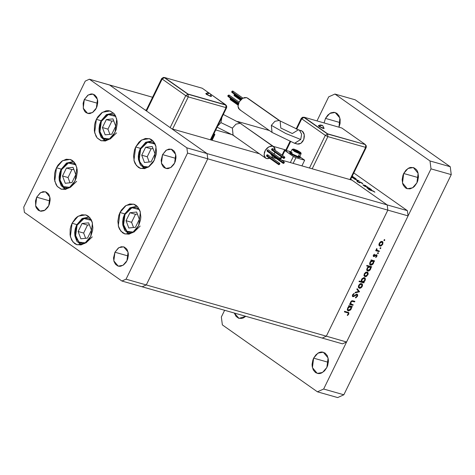 <?xml version="1.0" encoding="UTF-8"?>
<svg xmlns="http://www.w3.org/2000/svg" width="475" height="475" viewBox="0 0 475 475"><rect width="100%" height="100%" fill="white"/><g stroke="black" fill="none" stroke-linecap="round" stroke-linejoin="round"><path stroke-width="0.71" d="M115.027 132.466L108.918 139.549L101.448 140.843L97.197 137.999L94.668 132.703L96.372 119.338L101.11 120.686L96.372 119.338L97.862 116.779L101.674 112.801L106.097 110.817L108.336 110.675L110.467 111.126L114.107 113.685L115.472 115.704L117.046 120.816L117.188 123.714L116.161 129.657L113.543 135.025L111.75 137.233L109.731 139.009L105.302 140.992L100.938 140.683L97.298 138.118L95.932 136.105L94.359 130.993L94.513 125.103L95.243 122.152L96.372 119.338L102.481 112.26L109.957 110.966L114.208 113.81L116.731 119.1L115.027 132.466M154.322 160.123L148.212 167.2L140.737 168.494L136.491 165.65L133.962 160.36L135.666 146.989L140.398 148.343L135.666 146.989L138.943 142.227L140.968 140.452L145.392 138.468L149.756 138.777L151.703 139.792L154.767 143.355L155.758 145.76L156.477 151.371L156.18 154.357L154.322 160.123L152.831 162.682L149.019 166.66L144.596 168.643L140.232 168.334L138.284 167.319L135.221 163.756L134.229 161.352L133.511 155.741L134.538 149.803L135.666 146.989L141.776 139.911L149.251 138.617L153.496 141.461L156.026 146.751L154.322 160.123M138.664 225.625L132.555 232.703L125.079 233.997L120.834 231.153L118.305 225.862L120.009 212.491L124.741 213.839L120.009 212.491L121.499 209.932L125.311 205.954L129.734 203.971L134.098 204.28L136.046 205.295L137.738 206.845L140.101 211.262L140.82 216.873L140.523 219.854L138.664 225.625L135.387 230.387L133.362 232.162L128.939 234.145L124.575 233.837L122.627 232.821L119.563 229.259L118.572 226.854L117.853 221.243L118.881 215.306L120.009 212.491L126.118 205.414L133.594 204.119L137.839 206.963L140.368 212.254L138.664 225.625M90.725 236.408L84.615 243.485L77.14 244.779L72.895 241.935L70.365 236.645L72.069 223.274L76.802 224.627L72.069 223.274L75.347 218.512L77.372 216.737L81.795 214.753L86.159 215.062L88.107 216.078L91.17 219.64L92.162 222.045L92.88 227.656L92.583 230.642L90.725 236.408L89.235 238.967L85.423 242.945L80.999 244.928L76.635 244.619L74.688 243.604L71.63 240.041L70.057 234.929L70.211 229.045L70.941 226.088L72.069 223.274L78.179 216.196L85.654 214.902L89.9 217.746L92.429 223.036L90.725 236.408M75.115 180.898L69.006 187.981L61.536 189.276L57.285 186.432L54.756 181.135L56.46 167.77L61.198 169.118L56.46 167.77L57.95 165.211L61.762 161.233L66.191 159.25L70.555 159.558L72.503 160.574L75.561 164.136L77.134 169.248L77.277 172.152L76.249 178.089L73.631 183.457L71.838 185.666L69.819 187.441L65.39 189.424L61.026 189.115L57.386 186.55L56.02 184.537L54.447 179.425L54.601 173.535L55.332 170.584L56.46 167.77L62.569 160.692L70.045 159.398L74.296 162.242L76.819 167.533L75.115 180.898M162.557 154.589L175.922 158.395L162.557 154.589L165.977 150.373L168.833 149.091L171.653 149.292L173.998 150.943L174.883 152.243L175.893 155.539L175.987 157.415L175.322 161.245L174.598 163.062L170.656 167.627L165.834 168.465L161.458 163.216L162.557 154.589L166.499 150.023L171.321 149.186L175.697 154.434L174.598 163.062L173.636 164.712L171.178 167.277L168.322 168.56L166.879 168.649L164.249 167.705L163.157 166.707L161.637 163.851L161.167 160.235L162.557 154.589M36.694 197.19L50.059 200.996L36.694 197.19L40.114 192.969L42.97 191.692L45.784 191.888L48.135 193.545L49.02 194.845L50.029 198.14L50.124 200.011L49.459 203.846L48.729 205.657L44.792 210.229L39.971 211.06L35.595 205.812L36.694 197.19L40.636 192.618L45.458 191.787L49.833 197.036L48.729 205.657L47.773 207.308L45.309 209.879L43.908 210.698L41.016 211.244L38.386 210.3L36.409 208.008L35.767 206.453L35.494 200.907L36.694 197.19M114.926 252.249L128.292 256.055L114.926 252.249L118.346 248.027L121.202 246.745L124.022 246.947L126.368 248.603L127.252 249.903L128.262 253.199L128.357 255.069L127.692 258.905L126.968 260.716L123.025 265.288L118.204 266.119L113.828 260.87L114.926 252.249L118.869 247.677L123.69 246.846L128.066 252.094L126.968 260.716L126.006 262.366L123.548 264.937L120.692 266.22L119.249 266.303L117.871 266.018L115.526 264.361L114.006 261.511L113.537 257.895L114.926 252.249M84.324 99.53L97.69 103.336L84.324 99.53L87.744 95.315L90.6 94.032L92.043 93.943L94.673 94.887L96.651 97.185L97.66 100.486L97.755 102.357L97.09 106.186L96.366 108.003L92.423 112.569L87.602 113.406L83.226 108.157L84.324 99.53L88.267 94.964L93.088 94.127L97.464 99.376L96.366 108.003L95.404 109.654L92.946 112.219L90.09 113.501L88.647 113.59L86.017 112.646L84.924 111.649L83.398 108.793L83.125 103.253L84.324 99.53M142.15 286.775L146.288 284.923L207.771 158.852L207.1 153.609L109.606 84.995L89.377 79.236L85.239 81.094L23.75 207.159L24.427 212.402L121.915 281.016L126.053 279.158L187.542 153.092L186.865 147.844L89.377 79.236L152.576 97.238L109.606 84.995L207.1 153.609L186.865 147.844L207.1 153.609L171.891 128.832L259.451 153.775L171.891 128.832L207.1 153.609L387.161 204.897L207.1 153.609L207.771 158.852L187.542 153.092L207.771 158.852L207.1 153.609L207.771 158.852L387.838 210.146L387.161 204.897L351.957 180.12L387.161 204.897L387.838 210.146L207.771 158.852L146.288 284.923L126.053 279.158L146.288 284.923L207.771 158.852L146.288 284.923L326.349 336.211L387.838 210.146L326.349 336.211L146.288 284.923L142.15 286.775L121.915 281.016L322.21 338.069L326.349 336.211L322.21 338.069L142.15 286.775L146.288 284.923L142.15 286.775M24.427 212.402L23.75 207.159L85.239 81.094L89.377 79.236L186.865 147.844L187.542 153.092L126.053 279.158L121.915 281.016L24.427 212.402M271.534 157.213L276.414 158.602L271.534 157.213M281.39 160.022L351.957 180.12L281.39 160.022M144.816 109.772L109.606 84.995L144.816 109.772L146.264 110.188L144.816 109.772M237.643 121.469L269.331 130.494L237.643 121.469M285.861 149.952L273.327 146.383L285.861 149.952M232.334 134.704L215.769 129.984L232.334 134.704M346.584 341.976L408.067 215.905L387.838 210.146L326.349 336.211L346.584 341.976L342.445 343.829L322.21 338.069L342.445 343.829L346.584 341.976L326.349 336.211L322.21 338.069L326.349 336.211L387.838 210.146L408.067 215.905L346.584 341.976M353.204 304.778L352.931 305.336L349.481 304.35L349.754 303.792L350.378 303.97L350.479 302.177L351.761 300.817L354.872 301.352L354.599 301.91L351.987 301.304L350.912 302.266L350.924 303.929L353.204 304.778L351.072 304.071L350.912 302.266L352.165 301.287L354.599 301.91L354.872 301.352L353.115 300.847L350.538 302.047L350.378 303.97L349.754 303.792L349.481 304.35L352.931 305.336L349.695 303.905L352.931 305.336L353.204 304.778M357.058 294.168L357.645 294.726L357.616 295.961L356.072 297.688L355.52 297.902L355.537 297.308L356.927 296.281L356.879 294.761L353.537 296.655L352.379 296.263L352.664 294.601L354.136 293.425L354.178 294.013L352.907 295.224L353.133 296.133L357.058 294.168L353.133 296.133L352.984 295.052L354.178 294.013L354.136 293.425L352.527 294.856L352.883 296.697L356.933 294.797L356.986 296.168L355.537 297.308L355.52 297.902L357.473 296.305L357.058 296.014L357.473 296.305L357.058 294.168M359.575 291.709L355.074 292.879L355.371 292.273L358.619 291.484L356.844 289.257L357.135 288.658L359.575 291.709L357.135 288.658L356.844 289.257L358.619 291.484L355.371 292.273L355.074 292.879L359.539 291.787L358.37 290.86L359.575 291.709M359.296 288.272L358.334 287.09L358.779 285.166L360.258 283.741L361.92 283.712L362.52 284.614L362.419 285.956L361.659 287.298L360.483 288.165L359.296 288.272L362.223 286.425L361.986 283.759L360.062 283.842L358.649 285.41L358.376 287.304L359.296 288.272M364.931 276.717L363.969 275.542L364.414 273.618L365.892 272.187L367.555 272.163L368.155 273.066L368.125 274.17L366.534 276.397L364.931 276.717L367.858 274.871L367.62 272.205L365.697 272.294L364.283 273.855L364.01 275.749L364.931 276.717M371.533 260.632L370.892 260.448L371.165 259.89L374.615 260.876L374.342 261.434L373.748 261.262L373.718 262.77L372.923 264.177L371.682 265.08L370.548 265.163L369.841 264.64L369.586 263.673L370.613 261.28L371.533 260.632L369.936 262.271L370.162 264.979L370.548 265.163L373.498 263.304L373.748 261.262L374.342 261.434L374.615 260.876L371.165 259.89L370.892 260.448L371.533 260.632M384.762 240.219L384.281 240.629L383.907 240.392L384.447 239.584L384.762 240.219L384.619 239.584L383.96 240.516L384.762 240.219L384.127 239.774L384.762 240.219M379.858 246.127L378.89 244.946L379.335 243.022L381.217 241.437L382.316 241.484L382.951 242.102L382.779 244.281L381.039 246.014L379.858 246.127L382.779 244.281L382.547 241.609L380.617 241.698L379.21 243.259L378.937 245.153L379.858 246.127M380.837 248.265L380.356 248.674L379.982 248.437L380.522 247.629L380.837 248.265L380.695 247.635L380.036 248.562L380.837 248.265L380.202 247.819L380.837 248.265M379.394 251.073L379.121 251.631L375.672 250.652L375.945 250.093L376.455 250.236L376.301 249.322L376.782 248.514L376.996 250.218L379.394 251.073L377.103 250.307L376.782 248.514L376.455 250.236L375.945 250.093L375.672 250.652L379.121 251.631L375.891 250.206L379.121 251.631L379.394 251.073M378.385 253.282L377.91 253.697L377.536 253.46L378.076 252.647L378.385 253.282L378.248 252.652L377.583 253.579L378.385 253.282L377.756 252.837L378.385 253.282M373.718 256.625L373.279 255.455L374.431 254.196L374.543 254.659L373.748 255.461L373.973 256.067L376.087 254.713L377.008 255.093L376.901 256.328L375.802 257.492L375.66 257.034L376.568 255.93L376.354 255.295L373.718 256.625L376.301 255.277L376.467 256.233L375.66 257.034L375.802 257.492L376.901 256.328L376.782 254.82L375.915 254.772L373.973 256.067L373.795 255.342L374.543 254.659L374.431 254.196L373.374 255.223L373.718 256.625L373.332 256.352L373.718 256.625M368.683 266.534L366.623 265.947L366.896 265.394L371.741 266.772L371.468 267.33L370.868 267.158L370.838 268.666L370.049 270.073L368.808 270.976L367.674 271.059L366.967 270.536L366.712 269.568L367.757 267.182L368.683 266.534L367.062 268.167L367.288 270.875L367.674 271.059L370.625 269.2L370.868 267.158L371.468 267.33L371.741 266.772L366.896 265.394L366.623 265.947L368.683 266.534L367.484 265.691L368.683 266.534M363.482 282.203L364.123 282.387L363.85 282.946L359.011 281.568L359.278 281.01L361.297 281.58L361.303 280.078L362.087 278.665L364.283 277.637L365.174 278.196L365.423 279.348L364.937 280.832L363.957 281.936L365.079 280.571L364.853 277.857L364.462 277.673L361.517 279.538L361.297 281.58L359.278 281.01L359.011 281.568L363.85 282.946L364.123 282.387L363.482 282.203M349.226 306.363L348.585 306.185L348.858 305.627L352.308 306.607L352.04 307.165L351.441 306.998L351.411 308.501L350.621 309.908L348.424 310.935L347.534 310.371L347.284 309.403L348.306 307.016L349.226 306.363L347.629 308.002L347.854 310.715L348.246 310.893L351.191 309.035L351.441 306.998L352.04 307.165L352.308 306.607L348.858 305.627L348.585 306.185L349.226 306.363M348.3 313.975L348.163 313.019L344.363 311.879L344.636 311.321L348.846 312.752L348.769 314.147L347.492 315.489L347.29 315.056L348.3 313.975L347.29 315.056L347.492 315.489L348.769 314.147L348.668 312.574L344.636 311.321L344.363 311.879L347.504 312.77L346.299 311.927L344.577 311.434L348.193 313.043L348.3 313.975M407.396 210.662L353.804 172.947L407.396 210.662L408.067 215.905L407.396 210.662L387.161 204.897L407.396 210.662M350.728 179.259L387.161 204.897L387.838 210.146L387.161 204.897L350.728 179.259M368 187.174L364.925 186.455L362.87 184.894L365.679 185.541L363.506 185.137L363.897 185.583L368 187.174L363.808 185.517L363.69 185.149L366.053 185.808L363.915 185.036L362.876 184.882L364.925 186.455L368 187.174M359.872 181.943L362.104 182.982L362.603 183.76L360.43 182.263L359.931 182.18L359.682 182.81L357.58 181.866L357.04 181.159L359.189 182.513L359.32 181.919L359.872 181.943L359.308 181.943L359.433 182.495L359.106 182.489L357.04 181.159L357.366 181.717L359.504 182.762L359.991 182.804L359.896 182.216L360.246 182.204L362.829 183.671L359.872 181.943L359.48 182.756L359.872 181.943M359.142 180.939L357.147 180.987L356.743 180.696L358.227 180.69L354.285 178.968L359.142 180.939L354.285 178.968L358.227 180.69L356.743 180.696L357.147 180.987L359.142 180.939M355.425 179.045L351.738 177.187L353.78 178.398L356.226 179.087L355.425 179.045M351.963 176.73L354.659 177.84L356.226 179.081L351.963 176.73M352.183 176.314L353.198 176.759L352.183 176.314M366.807 187.512L369.241 188.047L371.42 189.614L371.319 189.947L367.181 188.064L366.807 187.512L367.353 188.189L371.539 189.881L369.241 188.047L366.807 187.512M373.944 191.508L368.624 189.59L373.071 190.914L374.918 192.221L371.812 190.499L368.624 189.59L373.944 191.508M352.462 177.531L352.011 177.033L352.622 177.068L355.662 178.814L354.991 178.909L352.402 177.656L355.609 178.855L353.234 177.282L352.064 176.997L352.462 177.531M358.091 180.981L358.227 180.69L358.091 180.981M359.783 182.828L359.943 182.501L359.783 182.828M370.856 189.377L370.5 189.086L370.969 189.596L370.31 189.697L367.288 187.785L370.5 189.086L368.042 187.868L367.282 187.797L367.715 188.433L370.375 189.572L370.868 189.388M374.318 191.93L374.448 191.662L374.318 191.93M382.417 244.025L382.779 244.281L382.417 244.025M379.584 245.26L378.997 245.332L379.584 245.26M379.632 243.384L381.876 241.983L381.14 241.46L382.173 242.119L382.351 244.162L380.131 245.569L379.276 243.135L379.632 243.384L379.513 245.053L380.718 245.581L382.161 244.5L382.589 242.778L382.132 242.09L381.288 241.965L379.632 243.384M376.628 248.668L376.996 248.924L376.628 248.668M376.438 248.942L376.794 249.191L376.438 248.942M376.283 249.737L377.103 250.307L376.283 249.737M374.146 254.38L374.543 254.659L374.146 254.38M373.445 255.093L373.795 255.342L373.445 255.093M373.249 255.556L373.795 255.942M376.532 256.067L376.901 256.328L376.532 256.067M375.731 254.873L376.301 255.277L375.731 254.873M375.488 255.045L375.897 255.336L375.488 255.045M374.822 255.651L375.202 255.924L374.822 255.651M373.207 255.764L374.353 256.571L373.207 255.764M373.196 260.472L374.342 261.434L373.142 260.585L372.543 260.419L373.748 261.262L372.543 260.419L372.643 260.882L372.543 260.419L373.196 260.472M373.136 263.049L373.498 263.304L373.136 263.049M370.292 264.296L369.71 264.373L370.292 264.296M369.871 264.682L370.548 265.163L369.871 264.682M372.928 261.084L371.42 260.098L372.94 261.09L373.083 263.162L370.553 264.48L370.007 262.135L370.363 262.384L372.626 260.941L371.676 260.205M370.322 266.368L371.468 267.33L370.262 266.481L369.669 266.309L370.868 267.158L369.669 266.309L369.77 266.778L369.669 266.309L370.322 266.368M370.262 268.945L370.625 269.2L370.262 268.945M367.418 270.192L366.837 270.269L367.418 270.192M366.997 270.578L367.674 271.059L366.997 270.578M367.484 265.691L366.843 265.507L367.484 265.691M370.055 266.98L368.547 265.994L370.061 266.986L370.209 269.058L367.68 270.376L367.133 268.031L367.49 268.28L369.752 266.837L367.899 265.982L368.802 266.101M367.496 274.615L367.858 274.871L367.496 274.615M364.663 275.85L364.076 275.928L364.663 275.85M364.711 273.98L366.955 272.579L366.213 272.056L367.252 272.715L367.43 274.752L365.21 276.165L364.349 273.725L364.711 273.98L364.592 275.648L365.792 276.177L367.24 275.096L367.668 273.368L367.205 272.686L366.367 272.561L364.711 273.98M362.722 281.942L363.85 282.946L362.645 282.097L359.225 281.123L362.722 281.942M364.717 280.315L365.079 280.571L364.717 280.315M364.652 280.452L362.389 281.895L361.576 279.419L361.932 279.668L364.194 278.231L363.458 277.715L364.462 278.356L364.735 280.274L364.592 278.469L363.274 278.332L361.932 279.668L361.772 281.372L362.989 281.918L364.652 280.452M361.861 286.17L362.223 286.425L361.861 286.17M359.029 287.405L358.441 287.482L359.029 287.405M359.076 285.534L361.321 284.127L360.578 283.611L361.617 284.27L361.796 286.306L359.575 287.713L358.714 285.279L359.076 285.534L358.957 287.203L360.157 287.731L361.606 286.651L362.033 284.923L361.57 284.24L360.733 284.109L359.076 285.534M356.939 289.067L358.334 290.943L356.939 289.067M356.167 294.292L356.778 294.726L356.167 294.292M355.769 294.506L356.208 294.815L355.769 294.506M354.522 295.444L354.908 295.723L354.522 295.444M353.192 296.151L353.768 296.554L353.192 296.151M352.456 296.4L352.883 296.697L352.456 296.4M353.673 293.657L354.178 294.013L353.673 293.657M352.575 294.767L352.984 295.052L352.575 294.767M356.517 294.173L356.535 294.512L356.517 294.173M353.453 300.948L354.599 301.91L352.195 300.717L353.453 300.948M351.987 300.746L352.978 301.447L351.987 300.746M351.601 300.889L352.165 301.287L351.601 300.889M350.556 302.011L350.912 302.266L350.556 302.011M350.247 303.489L351.072 304.071L350.247 303.489M350.888 306.203L352.04 307.165L350.835 306.322L350.235 306.149L351.441 306.998L350.235 306.149L350.336 306.613L350.235 306.149L350.888 306.203M350.829 308.786L351.191 309.035L350.829 308.786M347.985 310.027L347.409 310.104L347.985 310.027M347.563 310.418L348.246 310.893L347.563 310.418M350.621 306.814L349.119 305.829L350.633 306.82L350.782 308.898L348.246 310.211L347.7 307.865L348.056 308.115L350.318 306.678L349.368 305.936M347.771 312.212L347.765 312.74L347.771 312.212M348.353 313.856L348.769 314.147L348.353 313.856M373.083 263.162L373.249 261.464L372.032 260.923L370.559 262.034L370.12 263.785L370.607 264.516L371.515 264.587L373.083 263.162M370.209 269.058L370.369 267.36L369.152 266.819L367.686 267.93L367.246 269.681L367.733 270.412L368.636 270.483L370.209 269.058M350.782 308.898L350.942 307.194L349.725 306.654L348.252 307.764L347.819 309.516L348.3 310.246L349.208 310.317L350.782 308.898M245.789 316.303L239.002 318.345L234.312 313.031L236.063 316.409L238.646 318.232L241.739 318.452L243.337 317.941L245.789 316.303M403.702 173.482L418.404 177.668L403.702 173.482L402.901 175.477L402.171 179.692L402.681 183.671L403.388 185.381L405.561 187.904L406.944 188.628L410.038 188.848L413.179 187.441L414.616 186.182L416.943 182.798L412.609 187.821L407.301 188.741L402.491 182.964L403.702 173.482L408.037 168.453L413.345 167.538L418.148 173.31L416.943 182.798L417.745 180.803L418.475 176.587L417.958 172.609L417.258 170.899L416.284 169.468L413.701 167.651L410.602 167.432L409.011 167.936L406.03 170.098L403.702 173.482M325.47 118.423L340.171 122.609L325.47 118.423L324.081 122.942L325.47 118.423L329.804 113.394L335.107 112.48L339.851 117.984L338.966 127.181L340.029 123.648L340.136 119.468L339.025 115.841L336.852 113.317L333.955 112.278L330.778 112.884L327.798 115.039L325.47 118.423M313.637 358.144L328.338 362.33L313.637 358.144L312.835 360.139L312.105 364.355L312.206 366.409L313.322 370.043L315.495 372.566L318.387 373.605L319.972 373.51L321.569 373L324.55 370.844L326.877 367.46L322.543 372.483L317.235 373.403L312.425 367.626L313.637 358.144L317.971 353.115L323.279 352.201L328.088 357.972L326.877 367.46L327.679 365.465L328.409 361.249L328.308 359.189L327.192 355.561L325.019 353.032L322.121 351.993L320.542 352.094L318.945 352.598L315.964 354.76L313.637 358.144M355.152 99.833L450.235 166.749L451.25 174.616L343.864 394.79L337.654 397.575L317.425 391.81L222.342 324.894L221.326 317.027L224.622 310.27L221.326 317.027L222.342 324.894L317.425 391.81L337.654 397.575L343.864 394.79L323.629 389.025L317.425 391.81L323.629 389.025L431.021 168.851L323.629 389.025L343.864 394.79L451.25 174.616L431.021 168.851L430.006 160.983L431.021 168.851L451.25 174.616L450.235 166.749L430.006 160.983L334.923 94.068L430.006 160.983L450.235 166.749L355.152 99.833L334.923 94.068L328.712 96.853L334.923 94.068L355.152 99.833M316.979 120.917L328.712 96.853L316.979 120.917M280.197 120.982L279.116 120.454L274.888 121.321L271.362 125.323L285.695 133.505L300.717 139.484L301.625 134.217L299.535 130.304L298.33 129.746M323.956 128.155L323.831 128.559L322.703 128.28L319.087 126.463L322.103 125.299L319.087 126.463L324.122 128.428L322.614 125.543L322.103 125.299L322.614 125.543L323.718 127.941M231.782 92.352L231.954 91.277L232.833 91.016L231.77 91.55L241.977 98.735L231.77 91.55L231.853 92.411L241.431 99.15M234.288 95.695L233.985 95.077L234.513 94.288L234.08 94.774L240.938 99.596L234.08 94.774L234.163 95.635L240.475 100.077M230.387 99.697L230.084 99.079L230.618 98.289L230.185 98.776L238.171 104.399L230.185 98.776L230.268 99.637L238.04 105.106M239.032 102.125L228.932 95.018L227.869 95.552L238.581 103.093L227.869 95.552L227.953 96.413L238.349 103.734M246.62 97.583L242.713 98.26L239.252 101.739L237.981 106.263L239.548 109.535L238.444 108.217L237.975 106.133L238.367 103.692L239.548 101.264L242.393 98.45L244.578 97.541L246.62 97.583L279.116 120.454L246.62 97.583M239.548 109.535L272.044 132.406L271.362 125.323L274.888 121.321L279.116 120.454L280.119 120.929L280.802 128.012L292.291 133.552L298.425 129.77L302.231 131.07L298.425 129.77L280.119 120.929L247.623 98.058M289.702 152.226L290.284 153.354L294.648 155.96L298.567 157.516L298.739 157.166L300.533 157.261L299.879 156.311L300.544 157.237L298.739 157.166L292.707 154.494L289.726 151.988L290.872 151.923L289.881 151.869L289.548 152.344L292.535 154.85L298.567 157.516L298.739 157.166L292.772 154.529L289.714 152.012M292.089 149.53L299.612 153.722L294.583 151.495L292.095 149.405L290.623 152.428L293.111 154.518L298.14 156.738L299.612 153.722L299.505 152.932L293.894 150.225L294.049 149.15M297.083 157.017L292.036 154.553L297.083 157.017M240.558 110.01L239.691 109.63M284.466 150.07L284.923 150.557L282.512 155.497L284.923 150.557L293.348 156.489L290.373 162.581L293.348 156.489L295.901 157.718L293.146 163.37L295.901 157.718L304.671 160.217L301.91 165.87L304.671 160.217L300.515 157.29L304.671 160.217L295.901 157.718L293.348 156.489L284.472 150.064L290.943 151.768L284.525 150.023L281.996 155.135M286.312 150.45L290.48 141.9L286.312 150.45M296.079 129.004L301.293 118.311L301.744 118.803L296.667 129.212L301.744 118.803L325.333 135.405L309.433 168.007L325.333 135.405L327.554 134.015L303.958 117.414L303.644 117.26L303.958 117.414L301.744 118.803L301.293 118.311L303.988 117.361M297.261 144.026L299.018 144.103L301.019 143.207L302.741 141.407L303.923 138.979L304.386 136.301L304.059 133.766L302.997 131.771L301.103 130.536M296.168 143.503L297.047 143.961M312.206 168.797L327.887 136.64L365.655 147.398L349.968 179.556L365.655 147.398L366.255 147.428L365.655 147.398L365.608 144.911L365.655 147.398L327.887 136.64L325.333 135.405L327.887 136.64L327.554 134.015L325.333 135.405L301.744 118.803L304.048 117.236L327.637 133.837L365.406 144.596L327.554 134.015L327.887 136.64L312.206 168.797M280.582 159.452L281.758 157.047L280.582 159.452M292.095 149.405L293.455 149.007L297.089 150.349L300.289 152.261L300.8 152.808L300.443 153.116L296.632 151.792L293.431 149.88L292.891 149.156L294.215 149.209L299.826 151.917L299.612 153.722L301.114 153.674M296.436 150.444L294.88 150.005L295.302 150.628L298.84 152.143L296.436 150.444L296.127 151.074L296.436 150.444L298.84 152.143L295.302 150.628L294.88 150.005L296.436 150.444M294.12 149.162L299.042 151.394L301.007 152.95L301.103 153.799L299.612 153.722L298.14 156.738L299.63 156.821L299.024 155.978M292.119 152.505L291.056 152.297L290.652 152.647L292.41 154.096L298.739 156.887L299.63 156.815L301.103 153.799M298.567 157.516L300.36 157.611L298.567 157.516M298.199 151.958L298.419 151.513L298.199 151.958M297.279 144.032L300.954 143.248L303.751 139.472L304.261 134.597L302.231 131.07L299.535 130.304L301.625 134.217L300.717 139.484L294.577 143.266L297.279 144.032M294.678 143.29L300.717 139.484L285.695 133.505L271.362 125.323L271.973 132.353M228.077 96.472L227.869 95.552L228.944 95.024M229.11 95.297L229.015 95.879M233.011 91.295L232.916 91.877M327.554 134.015L304.048 117.236L327.637 133.837L365.406 144.596L341.816 127.995L304.048 117.236L341.816 127.995L365.406 144.596L327.554 134.015M319.087 126.463L318.398 125.638L319.087 126.463M318.446 125.614L319.319 125.727M234.11 135.708L233.029 135.173L232.423 128.149L220.934 122.603L217.669 126.083L220.934 122.603L221.861 117.485L220.934 122.603L232.423 128.149L235.944 124.147L240.172 123.274L241.252 123.809M209.481 93.219L209.992 93.462L209.481 93.219L206.465 94.383L209.481 93.219M205.77 93.557L206.465 94.383L205.776 93.557L207.682 92.821L209.148 93.023L209.992 93.462L211.494 96.348L206.465 94.383L210.532 96.342L211.494 96.383L210.763 95.606M284.656 157.005L272.62 148.538L271.558 149.073L283.593 157.54L284.656 157.005L284.739 157.866L283.676 158.401L283.593 157.54L271.558 149.073L272.632 148.544M280.149 158.288L268.114 149.815L267.051 150.349L279.086 158.822L280.149 158.288L280.232 159.149L279.169 159.683L279.086 158.822L267.051 150.349L268.12 149.821M266.778 156.245L266.57 155.325L278.605 163.798L279.668 163.263L279.751 164.124L278.688 164.659L278.605 163.798L266.57 155.325L266.754 155.052L267.645 154.797L266.57 155.325L266.653 156.186L278.683 164.653M271.094 154.844L271.077 154.048L283.118 162.515L284.181 161.981L284.264 162.842L283.201 163.376L283.118 162.515L271.1 154.001L271.16 154.909L283.189 163.37M272.668 146.146L273.677 146.627L275.245 150.379L274.782 147.939L272.668 146.146L270.631 146.104L267.395 147.79L265.602 149.833L264.415 152.255L264.159 155.806L265.745 158.193L267.585 158.721L269.663 158.306L266.606 158.579L265.602 158.098L264.035 154.826L265.299 150.308L268.767 146.828L272.668 146.146L240.172 123.274L272.668 146.146M274.93 152.243L274.17 154.078L274.93 152.243M272.781 156.049L271.314 157.379L272.781 156.049M273.665 146.615L240.172 123.274L235.944 124.147L232.423 128.149L233.106 135.227L217.146 127.152M267.253 151.27L267.051 150.349L267.134 151.21L279.163 159.677M271.795 154.862L271.284 154.963M267.811 155.07L267.716 155.652M271.765 149.987L271.558 149.073L271.641 149.928L283.67 158.395M272.798 148.817L272.703 149.399M162.147 79.04L185.737 95.641L170.151 127.603L185.737 95.641L188.29 96.876L172.603 129.034L188.29 96.876L226.053 107.629L188.29 96.876L185.737 95.641L187.952 94.252L188.29 96.876L187.952 94.252L185.737 95.641L162.147 79.04L161.696 78.547L164.362 77.651L162.147 79.04L164.362 77.651L163.37 77.425L161.696 78.547L162.147 79.04L146.555 111.002L162.147 79.04M210.372 139.792L226.053 107.629L210.372 139.792M211.541 140.125L214.296 134.472L213.667 134.294L214.296 134.472L211.541 140.125M214.445 134.009L214.896 134.508L214.296 134.472L214.902 134.496L214.445 134.009M283.118 162.515L283.13 163.317L283.569 163.442L284.353 162.26L283.807 161.922L283.118 162.515M278.605 163.798L278.516 164.38L279.057 164.718L279.846 163.542L279.3 163.198L278.605 163.798M279.086 158.822L278.991 159.404L279.538 159.743L280.327 158.567L279.781 158.223L279.086 158.822M283.593 157.54L283.611 158.341L284.05 158.466L284.834 157.284L284.288 156.946L283.593 157.54M225.744 104.957L226.712 106.032L226.652 107.665L226.053 107.629L225.72 105.011L187.952 94.252L164.362 77.651L187.952 94.252L225.72 105.011L226.053 107.629L226.652 107.665L210.906 139.947M202.213 88.231L164.445 77.472L188.041 94.074L225.803 104.832L210.829 94.293L225.72 105.011L188.041 94.074L164.445 77.472L202.213 88.231L208.923 92.952L202.213 88.231M205.823 93.533L206.696 93.646M116.547 132.899L110.253 138.979L103.295 138.178L99.613 130.946L101.312 121.398L108.3 114.6L115.835 116.44L113.038 114.564L109.404 114.309L107.534 114.903L104.037 117.432L101.312 121.398L100.949 121.006L101.312 121.398L100.367 123.737L99.518 128.683L100.118 133.35L102.083 137.032L103.491 138.314L106.881 139.537L109.327 139.288M101.424 121.03L106.822 114.612L113.501 113.044L106.406 114.594L100.949 121.006L101.424 121.03L99.744 133.131L105.551 140.938M106.329 119.569L102.434 127.555L105.177 134.852L111.815 134.158L115.71 126.172L112.973 118.875L106.329 119.569L111.833 121.137L107.938 129.123L109.903 134.36L107.938 129.123L102.434 127.555L107.938 129.123L111.833 121.137L106.329 119.569L112.973 118.875L115.71 126.172L111.815 134.158L105.177 134.852L102.434 127.555L106.329 119.569M113.745 120.935L111.833 121.137L113.745 120.935M140.6 149.055L147.594 142.251L155.129 144.091L152.333 142.221L148.699 141.96L145.012 143.61L141.841 146.923L140.6 149.055L140.238 148.657L140.6 149.055L139.056 153.852L138.807 156.334L138.926 158.751L140.232 163.008L142.779 165.971L144.4 166.814L146.175 167.188L148.616 166.939L143.539 166.434L139.911 162.349L138.825 155.913L140.6 149.055M140.719 148.681L146.11 142.262L152.79 140.695L145.694 142.245L140.238 148.657L140.719 148.681L139.032 160.782L144.845 168.595L140.38 164.884L138.451 159.529L138.296 156.227L138.884 152.356L140.238 148.657M145.623 147.22L141.728 155.212L144.471 162.509L151.109 161.815L155.004 153.823L152.261 146.526L145.623 147.22L151.127 148.788L147.232 156.78L149.197 162.011L147.232 156.78L141.728 155.212L147.232 156.78L151.127 148.788L145.623 147.22L152.261 146.526L155.004 153.823L151.109 161.815L144.471 162.509L141.728 155.212L145.623 147.22M153.039 148.586L151.127 148.788L153.039 148.586M140.178 226.053L133.891 232.132L126.926 231.331L123.251 224.099L124.943 214.558L131.937 207.753L139.466 209.594L136.669 207.717L133.042 207.462L129.354 209.113L127.674 210.585L124.943 214.558L124.581 214.16L124.943 214.558L124.005 216.891L123.15 221.837L123.749 226.504L124.575 228.511L127.122 231.473L130.518 232.691L132.958 232.441M129.188 234.098L123.375 226.284L125.062 214.183L130.453 207.765L137.132 206.197M129.966 212.723L126.071 220.715L128.808 228.006L135.452 227.311L139.347 219.325L136.604 212.028L129.966 212.723L135.47 214.29L131.569 222.282L133.54 227.513L131.569 222.282L126.071 220.715L131.569 222.282L135.47 214.29L129.966 212.723L136.604 212.028L139.347 219.325L135.452 227.311L128.808 228.006L126.071 220.715L129.966 212.723M137.127 206.192L130.037 207.747L124.581 214.16L125.062 214.183M137.382 214.088L135.47 214.29L137.382 214.088M92.239 236.835L85.951 242.915L78.987 242.113L75.311 234.888L77.003 225.34L83.998 218.536L91.532 220.376L88.736 218.506L85.102 218.245L81.415 219.895L79.735 221.374L77.003 225.34L76.641 224.942L77.003 225.34L75.46 230.138L75.21 232.619L75.81 237.286L76.635 239.293L79.183 242.256L82.579 243.473L85.019 243.224M77.122 224.966L82.513 218.553L89.193 216.98L82.098 218.53L76.641 224.942L77.122 224.966L75.442 237.067L81.249 244.88L76.784 241.169L74.854 235.814L74.7 232.513L75.287 228.641L76.641 224.942M82.027 223.505L78.132 231.497L80.875 238.794L87.513 238.1L91.408 230.108L88.665 222.811L82.027 223.505L87.531 225.073L83.636 233.065L85.601 238.296L83.636 233.065L78.132 231.497L83.636 233.065L87.531 225.073L82.027 223.505L88.665 222.811L91.408 230.108L87.513 238.1L80.875 238.794L78.132 231.497L82.027 223.505M89.442 224.871L87.531 225.073L89.442 224.871M76.635 181.331L70.342 187.411L63.383 186.61L59.702 179.378L61.4 169.83L68.388 163.032L75.923 164.873L73.126 162.996L69.493 162.741L67.622 163.335L64.125 165.864L61.4 169.83L61.038 169.438L61.4 169.83L60.456 172.17L59.607 177.116L60.206 181.783L62.172 185.464L63.579 186.746L66.975 187.969L69.415 187.72M61.512 169.462L66.91 163.044L73.589 161.476L66.494 163.026L61.038 169.438L61.512 169.462L59.832 181.563L65.639 189.377L61.174 185.666L59.25 180.31L59.096 177.009L59.678 173.138L61.038 169.438M66.423 168.002L62.522 175.987L65.265 183.285L71.903 182.59L75.798 174.604L73.061 167.307L66.423 168.002L71.921 169.569L68.026 177.555L69.991 182.792L68.026 177.555L62.522 175.987L68.026 177.555L71.921 169.569L66.423 168.002L73.061 167.307L75.798 174.604L71.903 182.59L65.265 183.285L62.522 175.987L66.423 168.002M73.833 169.367L71.921 169.569L73.833 169.367M359.896 182.216L359.617 182.792M382.167 242.119L381.205 241.437M379.822 245.421L378.866 244.75M373.872 256.013L373.243 255.574M376.414 255.33L375.749 254.861M370.553 264.48L369.592 263.803M367.68 270.376L366.718 269.699M367.246 272.709L366.284 272.033M364.901 276.017L363.945 275.346M362.081 281.752L361.196 281.123M364.45 278.35L363.517 277.697M361.612 284.264L360.65 283.587M359.266 287.571L358.31 286.9M356.933 294.797L356.197 294.274M353.002 296.073L352.302 295.581M348.246 310.211L347.29 309.534M348.193 313.037L346.993 312.194M242.945 98.135L232.833 91.016M281.242 156.685L280.327 158.561M300.533 157.261L300.36 157.611M272.044 132.406L294.577 143.266M289.898 141.675L285.701 150.278M301.293 118.311L302.545 117.26L303.644 117.26M350.508 179.71L366.255 147.428L366.308 145.795L365.34 144.727M318.392 125.638L320.316 124.901L322.608 125.537M241.181 123.755L223.327 114.481M267.633 154.791L279.668 163.263M280.208 159.19L284.181 161.981M214.896 134.508L212.082 140.279M265.602 158.098L233.106 135.227M161.696 78.547L146.039 110.639M164.047 77.496L164.386 77.597M100.949 121.006L99.59 124.705L99.008 128.577L99.162 131.878L101.086 137.233L105.545 140.944M124.581 214.16L123.227 217.859L122.639 221.73L122.793 225.031L124.723 230.387L129.182 234.098"/></g></svg>
